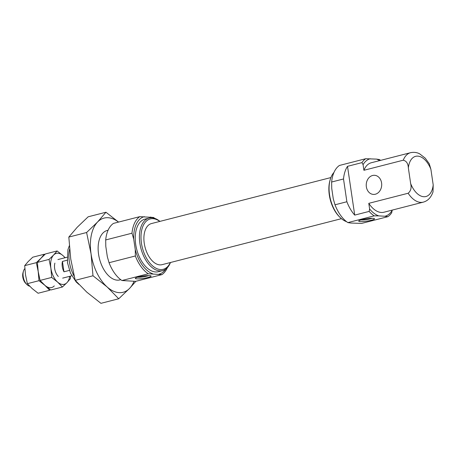 <?xml version="1.0" encoding="UTF-8"?>
<svg xmlns="http://www.w3.org/2000/svg" width="456" height="456" viewBox="0 0 456 456"><rect width="100%" height="100%" fill="white"/><g stroke="black" fill="none" stroke-linecap="round" stroke-linejoin="round"><path stroke-width="0.68" d="M138.504 276.957A7.98 1.18 -8.4 0 1 150.982 275.914A7.98 1.18 -8.4 0 1 143.378 278.411A7.98 1.18 -8.4 0 1 135.375 278.217A7.98 1.18 -8.4 0 1 138.504 276.957M161.937 274.609L148.234 273.782L121.934 280.525L135.637 281.352L161.937 274.609A31.435 17.944 75.6 0 0 167.398 267.638M379.643 160.615A29.68 16.94 75.6 0 0 376.525 159.11L365.735 158.716L339.435 165.46A31.435 17.944 75.6 0 0 331.637 182.018L331.74 188.419L333.273 198.81L335 204.795L346.879 201.746A31.435 17.944 75.6 0 0 354.717 215.107L369.138 211.413L369.622 209.002A29.68 16.94 75.6 0 0 378.714 215.876L374.176 215.859A31.435 17.944 75.6 0 1 369.138 211.413M331.637 182.018L343.516 178.974L346.879 201.746M376.525 159.11L379.438 159.543A31.435 17.944 75.6 0 1 380.606 160.369M105.695 239.947L131.995 233.204A31.435 17.944 75.6 0 1 139.798 216.64L113.493 223.383A31.435 17.944 75.6 0 0 105.695 239.947L105.798 246.348L107.331 256.734L109.058 262.719A31.435 17.944 75.6 0 0 121.934 280.525M333.969 172.431A27.126 15.481 75.6 0 0 330.247 179.499A27.126 15.481 75.6 0 0 329.545 194.758A27.126 15.481 75.6 0 0 339.937 217.29A27.126 15.481 75.6 0 0 346.6 221.69M387.874 216.685L384.961 216.252A29.68 16.94 75.6 0 0 392.166 210.358L391.681 212.77A31.435 17.944 75.6 0 1 387.874 216.685L361.574 223.423L350.789 223.035L347.877 222.602L374.176 215.859M370.278 158.734A29.68 16.94 75.6 0 0 363.073 164.627L361.933 162.627A31.435 17.944 75.6 0 1 365.735 158.716M363.911 170.287L403.258 160.204A25.53 14.569 75.6 0 1 410.628 152.669L371.275 162.758A25.53 14.569 75.6 0 0 363.911 170.287L363.073 164.627M335 204.795A31.435 17.944 75.6 0 0 347.877 222.602M330.247 179.499L329.984 180.405A25.998 14.837 75.6 0 0 329.312 195.031A25.998 14.837 75.6 0 0 339.27 216.623L339.937 217.29M330.902 177.561L151.483 223.554A21.227 12.112 75.6 0 0 144.261 243.361A21.227 12.112 75.6 0 0 162.028 264.674L341.441 218.675M159.788 221.428A25.998 14.837 75.6 0 0 141.451 243.196A25.998 14.837 75.6 0 0 154.464 267.324A25.998 14.837 75.6 0 0 170.327 262.548M159.925 221.394A27.126 15.481 75.6 0 0 149.118 218.065A27.126 15.481 75.6 0 0 139.889 243.384A27.126 15.481 75.6 0 0 162.592 270.625A27.126 15.481 75.6 0 0 170.47 262.508M149.118 218.065L144.94 219.136A27.126 15.481 75.6 0 0 135.711 244.456A27.126 15.481 75.6 0 0 158.414 271.696L162.592 270.625M139.798 216.64L153.495 217.466A31.435 17.944 75.6 0 1 154.772 218.373M144.335 216.657A29.68 16.94 75.6 0 0 133.722 239.189L131.995 233.204M109.058 262.719L135.358 255.976L135.255 249.575L133.722 239.189M135.255 249.575A29.68 16.94 75.6 0 0 152.771 273.799M159.024 274.176A29.68 16.94 75.6 0 0 165.653 269.188M152.492 217.854A29.68 16.94 75.6 0 0 150.583 217.033M135.358 255.976A31.435 17.944 75.6 0 0 148.234 273.782M354.717 215.107L347.512 166.326A31.435 17.944 75.6 0 0 343.516 178.974M347.512 166.326L361.933 162.627M366.35 186.812A9.576 7.735 -86.6 0 0 373.39 194.416A9.576 7.735 -86.6 0 0 381.683 185.324A9.576 7.735 -86.6 0 0 374.541 175.303A9.576 7.735 -86.6 0 0 366.35 186.812M369.622 209.002L368.79 203.336L408.137 193.247C410.856 190.996 411.694 187.764 410.656 183.551L408.354 167.939C408.12 163.533 406.421 160.951 403.258 160.204M408.137 193.247A25.53 14.569 75.6 0 0 423.31 202.133C427.853 200.885 431.085 197.465 433.018 191.879L433.2 184.914L430.897 169.301L429.244 163.704L425.231 158.158L419.668 153.849C419.001 153.53 415.929 151.648 410.628 152.669M361.91 219.684A7.98 1.18 -8.4 0 1 374.382 218.641A7.98 1.18 -8.4 0 1 366.778 221.137A7.98 1.18 -8.4 0 1 358.775 220.943A7.98 1.18 -8.4 0 1 361.91 219.684M384.961 216.252L378.714 215.876M372.005 218.316A6.595 0.98 -8.4 0 1 360.964 219.946M148.599 275.589A6.595 0.98 -8.4 0 1 137.558 277.219M368.79 203.336A25.53 14.569 75.6 0 0 383.958 212.222L423.31 202.133M63.971 271.793L62.443 261.436A9.576 5.466 75.6 0 0 62.267 266.555A9.576 5.466 75.6 0 0 63.971 271.793L69.397 270.397M24.858 268.595A9.576 5.466 75.6 0 0 23.45 271.183A9.576 5.466 75.6 0 0 23.205 276.57A9.576 5.466 75.6 0 0 26.87 284.521A9.576 5.466 75.6 0 0 29.703 286.208M62.443 261.436L67.174 260.222M23.45 271.183L22.994 272.756A7.615 4.349 75.6 0 0 22.8 277.037A7.615 4.349 75.6 0 0 25.718 283.364L26.87 284.521M32.764 257.195L44.403 254.209L40.897 258.301L36.343 262.656L24.704 265.643L28.204 261.556L32.764 257.195M27.366 283.672L39.005 280.685L44.893 285.342L49.727 290.267L38.087 293.248L32.199 288.597L27.366 283.672L25.507 274.791L24.704 265.643M39.005 280.685L38.201 271.537L36.343 262.656M54.287 285.906A15.96 9.109 -104.4 0 1 44.893 285.342L40.06 280.417L38.201 271.537L37.398 262.388L49.037 259.401L50.895 268.282A15.96 9.109 -104.4 0 1 53.591 255.046A15.96 9.109 -104.4 0 1 62.985 255.611L57.097 250.954L53.591 255.046L49.037 259.401M44.893 285.342L50.781 289.993L62.421 287.012L66.981 282.652L70.48 278.565L70.367 276.148M37.398 262.388L40.897 258.301L45.457 253.941L57.097 250.954M65.197 257.708L62.985 255.611A15.96 9.109 -104.4 0 1 64.963 257.765M40.06 280.417L51.699 277.43L50.895 268.282A15.96 9.109 -104.4 0 0 57.587 282.087L62.421 287.012M51.699 277.43L57.587 282.087A15.96 9.109 -104.4 0 0 66.981 282.652A15.96 9.109 -104.4 0 0 69.722 276.313M58.317 276.461A9.576 5.466 -104.4 0 1 54.652 268.51A9.576 5.466 -104.4 0 1 54.897 263.123M118.571 222.083L105.946 212.239L97.533 222.049L86.6 232.514L91.057 253.821L92.99 275.777L107.12 286.949L118.725 298.771L129.658 288.312L135.859 281.295M118.725 298.771L100.941 303.331L86.811 292.159L75.206 280.337L92.99 275.777M118.509 222.1A38.298 21.86 75.6 0 0 97.533 222.049A38.298 21.86 75.6 0 0 91.057 253.821A38.298 21.86 75.6 0 0 107.12 286.949A38.298 21.86 75.6 0 0 129.658 288.312A38.298 21.86 75.6 0 0 134.013 281.363M86.6 232.514L68.816 237.074L70.748 259.031L75.206 280.337M105.946 212.239L88.162 216.799L77.224 227.259L68.816 237.074M108.061 230.286A25.53 14.569 75.6 0 0 99.226 239.913A25.53 14.569 75.6 0 0 98.57 254.277A25.53 14.569 75.6 0 0 108.346 275.481A25.53 14.569 75.6 0 0 120.726 279.67M69.58 249.221A25.53 14.569 75.6 0 0 69.375 261.761A25.53 14.569 75.6 0 0 74.123 276.102M430.897 169.301A20.748 11.839 75.6 0 0 417.781 156.129A20.748 11.839 75.6 0 0 408.354 167.939M410.656 183.551A20.748 11.839 75.6 0 0 423.772 196.724A20.748 11.839 75.6 0 0 433.2 184.914M108.083 230.234L107.257 230.445M120.766 279.699L119.939 279.916M78.905 284.441L76.129 281.893L70.537 273.229L67.459 262.627L67.904 249.763L69.295 245.801M67.043 257.23L57.906 259.572M71.797 275.783L62.666 278.126"/></g></svg>
